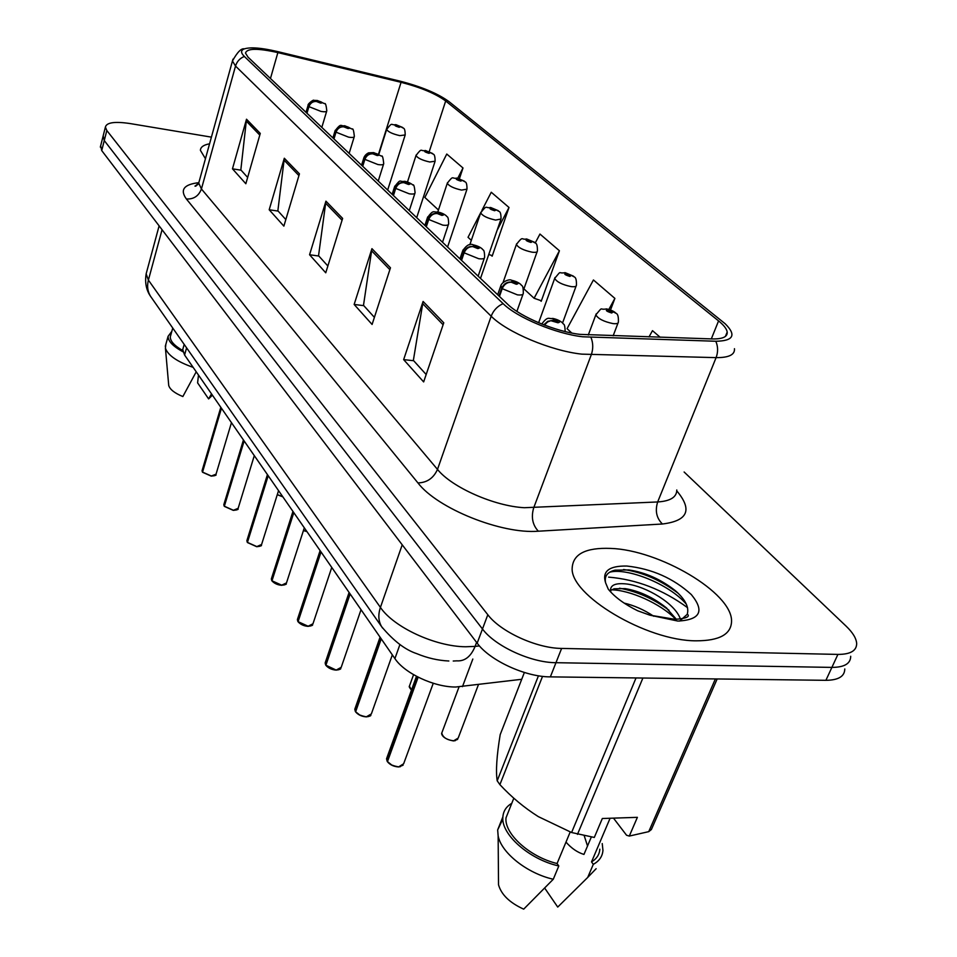 <?xml version="1.0" encoding="UTF-8"?>
<svg xmlns="http://www.w3.org/2000/svg" width="957" height="957" viewBox="0 0 957 957"><rect width="100%" height="100%" fill="white"/><g stroke="black" fill="none" stroke-linecap="round" stroke-linejoin="round"><path stroke-width="1.44" d="M521.732 679.291L455.711 687.018C434.059 687.174 404.548 673.297 394.906 658.583L184.581 354.999L182.727 349.58L183.337 347.427M696.217 640.819C719.568 640.795 731.339 634.216 731.555 621.081C732.057 592.562 659.002 549.844 610.518 548.409C585.947 547.488 573.171 553.936 572.202 567.764C569.415 594.656 646.202 641.011 696.217 640.819C719.568 640.795 731.339 634.216 731.555 621.081C732.057 592.562 659.002 549.844 610.518 548.409C585.947 547.488 573.171 553.936 572.202 567.764C569.415 594.656 646.202 641.011 696.217 640.819M580.062 334.376C555.658 331.636 520.393 316.887 507.641 304.23L248.042 57.169L245.506 53.114C246.87 48.245 257.648 48.077 277.865 52.599L401.067 82.314C420.661 87.386 435.531 93.607 445.675 100.975L718.563 320.906C723.791 325.141 726.674 328.849 727.2 332.019C727.655 336.804 722.726 339.101 712.415 338.934L580.062 334.376M582.681 336.78L715.824 341.254C733.517 340.955 736.627 335.106 725.143 323.729L448.989 101.609C437.851 93.535 421.558 86.716 400.122 81.166L277.111 51.475C261.476 47.814 250.543 46.953 244.334 48.879C240.685 50.326 240.697 52.85 244.346 56.463L503.107 303.632C517.031 317.533 555.873 333.802 582.681 336.78M608.592 577.131C636.584 579.452 662.902 589.62 687.533 607.659M103.177 135.858L104.265 140.559L482.484 628.988C495.128 646.166 530.92 662.699 555.969 662.699L831.884 667.4C844.373 667.34 850.641 663.632 850.701 656.263C850.641 663.632 844.373 667.34 831.884 667.4L555.969 662.699C530.92 662.699 495.128 646.166 482.484 628.988L104.265 140.559L103.177 135.858M247.648 177.428L240.829 169.903L246.511 119.218L232.467 168.827L245.841 183.744L260.268 133.418L246.511 119.218M241.104 170.202L232.467 168.827M285.832 219.572L277.865 210.779L284.313 158.24L269.192 209.762L283.87 226.127L299.445 173.851L284.313 158.24M278.14 211.09L269.192 209.762M426.176 374.522L413.364 360.382L423.09 301.455L403.651 359.629L423.652 381.927L443.773 322.796L423.09 301.455M413.663 360.717L403.651 359.629M374.402 317.365L363.493 305.319L371.938 248.664L354.15 304.458L372.094 324.459L390.468 267.793L371.938 248.664M363.792 305.654L354.15 304.458M327.868 265.998L318.549 255.71L325.93 201.173L309.566 254.753L325.751 272.805L342.63 218.411L325.93 201.173M318.848 256.033L309.566 254.753M209.571 143.801C203.614 144.89 200.563 147.067 200.396 150.333L205.444 158.706L200.396 150.333C200.563 147.067 203.614 144.89 209.571 143.801M211.413 137.138L130.188 123.573C114.816 121.276 106.55 122.448 105.39 127.102L106.813 130.511L487.819 614.741C500.583 631.776 536.53 648.296 561.615 648.427L837.913 654.409C850.402 654.409 856.659 650.772 856.671 643.499C856.3 638.331 852.771 632.529 846.072 626.105L684.123 472.004M459.432 178.684L462.997 167.977L446.763 154.041L424.86 197.453L438.438 209.99M610.53 309.948L614.884 298.393L593.436 279.97L567.07 328.682L571.784 333.036M660.186 337.271L652.483 330.667L649.002 336.924M491.192 255.304L492.149 256.189L509.004 207.478L491.264 192.249L481.921 210.361M540.215 300.39L541.195 301.288L559.414 250.758L539.951 234.046L535.262 242.934M523.922 288.87L534.102 298.261L541.375 300.785M559.414 250.758L534.102 298.261M614.884 298.393L608.867 309.398M488.788 254.442L492.317 255.71M480.677 212.777L468.033 237.3L471.322 240.327M509.004 207.478L497.078 230.398M462.997 167.977L457.781 178.229M100.652 145.811L101.729 150.572L477.172 643.152C489.697 660.45 525.357 676.982 550.359 676.874L825.903 680.319C838.38 680.188 844.672 676.408 844.78 668.967M387.023 757.454L386.544 758.769L387.549 761.365M398.495 766.892L392.31 765.468L387.465 761.593L418.149 677.185M544.413 325.069L547.583 321.971L550.777 320.679L557.943 322.76C561.029 322.114 559.737 320.918 554.043 319.16L552.488 320.439L555.216 320.236L557.56 321.444L552.656 320.607M552.488 320.439L547.727 321.325L543.779 324.818M387.154 761.114L417.731 676.97M615.578 312.843L607.839 309.59C605.003 310.176 606.307 311.312 611.75 312.999L613.09 311.791L610.578 311.97L608.281 310.81L612.923 311.635M613.09 311.791L616.129 313.358C617.851 313.98 618.593 316.863 618.378 322.031C618.378 323.466 616.583 323.98 612.97 323.586C603.771 321.648 598.053 318.729 595.84 314.829L596.199 313.872M355.203 708.084L355.705 711.553M366.256 716.829L360.263 715.417L355.633 711.769L381.245 638.857M499.458 296.443L502.186 288.667C504.124 284.337 507.15 282.183 511.265 282.207L516.325 284.265C519.4 283.739 518.204 282.626 512.725 280.927L511.11 282.064L513.801 281.932L516.038 283.057L511.265 282.207M511.11 282.064C506.803 281.86 503.669 283.918 501.719 288.224L500.942 285.449M498.992 296L501.719 288.224M355.346 711.314L380.934 638.415M325.488 661.945L325.966 665.043M336.146 670.067L325.906 665.223L350.13 593.962M461.549 260.364L464.109 252.815C465.951 248.605 468.87 246.535 472.878 246.607L477.734 248.569C480.797 248.15 479.684 247.121 474.397 245.482L472.734 246.475L475.402 246.404L477.531 247.456L472.878 246.607M472.734 246.475C468.547 246.236 465.533 248.222 463.678 252.409L462.985 249.956M461.118 259.945L463.678 252.409M325.631 664.792L349.843 593.543M297.675 618.724L298.129 621.512M307.963 626.309L298.082 621.655L321.05 551.974M426.296 226.809L428.712 219.476C430.459 215.397 433.282 213.399 437.193 213.507L441.859 215.385C444.897 215.05 443.857 214.093 438.749 212.502L437.062 213.387L441.715 214.356L437.193 213.507M437.062 213.387C432.983 213.124 430.064 215.026 428.317 219.093L427.683 216.928M425.901 226.426L428.317 219.093M297.818 621.26L320.786 551.591M271.597 578.16L272.015 580.672M281.525 585.265L271.979 580.791L293.799 512.641M393.435 195.539L395.72 188.397C397.37 184.426 400.11 182.512 403.926 182.655L408.424 184.45C411.426 184.199 410.457 183.301 405.517 181.758L403.806 182.536L408.34 183.505L403.926 182.655M403.806 182.536C399.835 182.261 397.011 184.091 395.337 188.039L394.774 186.125M393.064 195.18L395.337 188.039M271.74 580.42L293.548 512.282M573.745 276.429L566.269 273.271C563.434 273.75 564.642 274.815 569.894 276.441L571.293 275.365L568.805 275.484L566.628 274.396L571.138 275.233M571.293 275.365L574.284 276.932C575.863 277.422 576.581 280.186 576.425 285.21C576.413 286.55 574.607 287.016 571.006 286.574C562.178 284.684 556.735 281.956 554.689 278.379L554.988 277.542M534.831 242.552L527.594 239.489C524.759 239.872 525.895 240.853 530.968 242.444L532.415 241.487L527.881 240.53L532.271 241.355M532.415 241.487L535.358 243.042C536.817 243.425 537.499 246.057 537.403 250.949C537.367 252.229 535.561 252.636 531.984 252.158C523.491 250.315 518.299 247.743 516.397 244.454L516.66 243.724M498.525 210.947L491.515 207.98C488.704 208.279 489.757 209.2 494.673 210.731L496.157 209.882L491.742 208.937L496.025 209.762M496.157 209.882L499.052 211.437C500.427 211.772 501.073 214.308 501.013 219.009L495.594 220.074C487.424 218.268 482.46 215.851 480.689 212.813L480.904 212.167M565.994 842.1C571.449 848.321 577.442 852.436 583.961 854.434L591.294 837.076M587.526 845.988L584.272 835.904M624.131 603.089C634.216 605.446 644.109 609.836 653.787 616.26M610.985 592.299L610.506 590.29C610.53 584.859 616.021 582.765 626.979 584.021C646.262 586.462 675.403 603.58 680.427 619.131M610.518 590.445L614.107 588.794L625.112 588.603C639.324 590.983 652.949 597.288 665.976 607.528L676.432 619.358M649.815 615.148L675.128 619.346C685.487 618.521 689.734 616.942 687.88 614.609L687.21 614.346C689.339 607.372 685.368 599.477 675.295 590.648C660.976 579.392 645.532 572.489 628.952 569.941L615.052 570.157C607.396 571.963 604.238 576.174 605.59 582.777L608.257 589.153C614.669 597.06 624.49 604.274 637.697 610.781L649.815 615.148L677.891 621.069C700.345 619.873 704.819 611.033 691.325 594.572C673.429 578.291 651.944 568.781 626.871 566.042C609.071 565.731 601.977 571.317 605.59 582.777M679.614 621.093L687.21 614.346M524.376 672.484L500.188 734.653C496.695 755.827 495.69 771.222 497.197 780.816L499.889 784.632C511.469 797.085 524.28 807.744 538.312 816.62L571.592 832.518L594.309 837.447L602.324 818.51L637.386 817.338L629.299 836.071L648.738 831.645L715.381 678.932M509.471 809.132L506.014 817.804C504.1 833.667 529.556 856.91 557.07 863.525L570.193 832.004M511.792 803.318C506.325 806.5 503.358 811.01 502.88 816.859C500.75 834.061 528.994 859.386 558.804 865.977L557.07 863.525M502.856 819.048L497.664 829.934L498.142 835.904C501.241 852.747 527.104 873.394 553.278 879.244L558.804 865.977M498.489 879.208L498.525 884.782C501.324 894.663 509.71 902.786 523.694 909.15L553.278 879.244M497.197 780.816L538.456 675.786M542.535 676.36L499.889 784.632M717.164 678.956L651.382 829.528L648.738 831.645M642.901 678.034L577.466 834.372M571.592 832.518L636.034 677.939M629.299 836.071L626.548 835.234L613.485 818.139M610.087 818.247L591.534 861.886C596.666 858.836 599.429 854.613 599.824 849.194M591.534 861.886L593.304 864.327C599.273 861.061 602.491 856.395 602.946 850.342L602.228 843.56M593.304 864.327L587.706 877.437L596.139 868.693M587.706 877.437L557.728 907.069L544.772 888.204M609.621 572.226C626.38 567.381 668.847 583.591 686.336 604.19M611.439 589.835C629.539 589.955 660.581 603.436 675.821 619.358M623.545 569.511C642.41 572.154 660.641 580.098 678.238 593.328M619.514 588.22C636.895 591.33 653.38 598.675 668.991 610.219M170.789 335.046L170.286 336.852C170.214 341.135 174.365 345.704 182.739 350.537M171.817 331.373L168.085 336.314C168.049 341.218 173.026 346.374 182.99 351.793M165.824 344.412L165.429 348.169C167.894 355.322 177.129 361.722 193.147 367.356M168.623 384.415L168.731 385.504C169.939 389.475 174.641 393.16 182.859 396.545L196.221 371.806M211.521 393.889L208.614 398.902L212.43 395.193M208.614 398.902L197.609 382.872L198.482 375.06M247.073 540.011L247.48 542.284M256.679 546.686L247.444 542.392L268.211 475.713M362.727 166.303L364.88 159.364C366.471 155.501 369.115 153.658 372.847 153.826L377.178 155.548C380.156 155.369 379.247 154.52 374.462 153.024L372.728 153.718L377.142 154.675L372.847 153.826M372.728 153.718C368.864 153.419 366.124 155.19 364.533 159.029L364.019 157.319M362.38 165.98L364.533 159.029M247.217 542.045L267.984 475.378M223.998 504.076L224.369 506.133M233.293 510.368L224.345 506.229L244.143 440.974M333.957 138.932L336.015 132.174C337.522 128.417 340.094 126.635 343.742 126.826L347.917 128.477C350.86 128.358 350.011 127.568 345.369 126.121L343.623 126.719L347.929 127.664L343.742 126.826M343.623 126.719C339.855 126.408 337.199 128.118 335.68 131.863L335.213 130.331M333.634 138.621L335.68 131.863M224.129 505.894L243.927 440.651M202.226 470.162L202.573 472.04M215.839 474.756C216.808 475.139 215.289 475.593 211.27 476.131L202.549 472.112L221.462 408.232M306.97 113.249L308.92 106.646C310.367 102.997 312.867 101.275 316.42 101.478L320.451 103.069C323.358 103.009 322.569 102.267 318.059 100.856L316.312 101.382L320.511 102.327L316.42 101.478M316.312 101.382C312.628 101.059 310.068 102.71 308.609 106.359L308.178 104.995M306.659 112.95L308.609 106.359M202.358 471.801L221.246 407.933M464.588 181.399L457.793 178.516C455.006 178.744 455.987 179.605 460.748 181.1L462.267 180.347L457.96 179.402L462.135 180.239M462.267 180.347L465.102 181.878C466.382 182.129 467.004 184.557 466.992 189.163L461.585 190.084C453.714 188.326 448.953 186.029 447.302 183.218L447.481 182.655M432.791 153.718L426.2 150.919C423.425 151.074 424.358 151.888 428.975 153.335L430.506 152.677L426.308 151.744L430.387 152.57M430.506 152.677L433.294 154.197C434.478 154.364 435.088 156.697 435.112 161.207L429.729 161.996C422.133 160.274 417.563 158.096 416.008 155.489L416.175 154.998M402.945 127.736L396.533 125.008C393.794 125.104 394.655 125.869 399.141 127.281L400.696 126.695L396.593 125.774L400.588 126.587M400.696 126.695L403.435 128.202C404.56 128.346 405.146 130.595 405.194 134.949L399.835 135.643C392.49 133.944 388.099 131.887 386.64 129.446L386.772 129.016M472.83 659.038L462.47 686.648M399.906 644.575L394.906 658.583M186.603 347.858L184.581 354.999M676.778 490.881C692.701 509.83 687.904 520.871 662.411 524.005L538.348 531.207C501.456 534.305 437.193 508.358 417.934 482.914L186.388 198.996C193.733 199.343 198.745 196.006 201.425 188.972L437.493 469.409C451.764 487.292 494.243 506.157 524.34 507.712L657.674 501.958C670.414 501.121 676.778 497.126 676.778 489.984M186.388 198.996C179.749 189.845 183.864 184.402 198.733 182.679M199.343 180.801L198.721 183.05L201.425 188.972L235.518 66.057L232.455 60.985L232.982 59.131M734.45 348.695C734.988 354.736 728.875 357.715 716.099 357.631L581.784 354.138C551.184 350.92 506.827 332.235 491.18 316.205C493.417 310.391 497.389 306.204 503.107 303.632M590.995 337.438C593.22 343.096 593.316 348.886 591.259 354.82L533.695 507.832C530.979 517.163 532.535 524.95 538.348 531.207M662.411 524.005C656.49 518.12 654.911 510.775 657.674 501.958L716.099 357.631C718.181 352.044 718.085 346.578 715.824 341.254M244.346 56.463C239.896 58.245 236.953 61.451 235.518 66.057L491.18 316.205L437.493 469.409C433.533 478.177 427.013 482.675 417.934 482.914M106.813 130.511L101.729 150.572M487.819 614.741L477.172 643.152M561.615 648.427L550.359 676.874M837.913 654.409L825.903 680.319M445.675 100.975L429.238 151.625M401.067 82.314L378.529 154.149M277.865 52.599L270.46 78.498M718.563 320.906L711.326 338.898M325.512 203.087L342.068 220.218M371.472 250.65L389.858 269.671M422.575 303.525L443.103 324.758M283.942 160.07L298.931 175.586M246.164 120.977L259.79 135.093M146.816 271.357L146.146 273.846L148.395 280.102L380.419 607.396C393.65 627.206 435.303 646.609 465.64 646.765L475.103 646.394L476.598 642.398M402.215 544.808L380.419 607.396C377.967 614.789 378.386 621.237 381.676 626.739L382.633 628.115M195.946 186.125L195.013 186.005M650.581 598.723L651.047 597.599M453.235 661.024L456.74 660.844C464.791 661.407 470.916 656.586 475.103 646.394L479.457 645.927M448.857 661C438.139 660.521 427.384 658.057 416.606 653.595C405.17 649.815 393.53 640.855 381.676 626.739L150.56 296.323C147.593 291.49 146.876 286.071 148.395 280.102L162.056 229.716M159.113 225.864L146.146 273.846C144.029 286.645 149.077 294.278 150.56 296.323L151.505 297.687M387.465 761.593L391.437 764.93L396.928 766.736L398.71 766.844L403.651 763.758L433.258 683.274M400.397 766.665L398.686 766.892M442.23 731.818L441.775 733.026C442.816 737.369 446.775 739.964 453.642 740.814L458.176 738.086L478.416 684.674M455.317 740.646L453.618 740.874M355.633 711.769L359.413 714.891L364.725 716.637L366.447 716.769L371.364 713.898L392.334 654.875M368.493 716.542L366.423 716.829M497.688 294.744L500.619 286.358C501.384 282.004 509.411 278.631 511.552 280.269C515.727 281.202 518.897 282.674 521.063 284.696C521.481 286.394 523.3 283.667 523.323 293.273C523.288 294.768 521.302 295.294 517.39 294.852L502.186 288.667M325.906 665.223L329.507 668.177L334.639 669.864L336.326 669.996L341.206 667.34L361.028 609.693M338.67 669.744L336.29 670.067M459.958 258.845L462.71 250.746C466.394 245.195 469.947 243.234 473.356 244.884C477.292 245.77 480.306 247.169 482.4 249.071C482.795 250.698 484.541 248.019 484.625 257.325C484.565 258.737 482.591 259.191 478.691 258.713L464.109 252.815M298.082 621.655L308.13 626.237L312.975 623.761L331.756 567.441M310.714 625.95L308.094 626.309M424.872 225.457L427.456 217.622C433.712 209.033 433.198 212.621 437.816 211.975C441.488 212.801 444.359 214.117 446.429 215.923C446.823 217.49 448.486 214.858 448.642 223.89C448.558 225.218 446.584 225.625 442.732 225.11L428.712 219.476M271.979 580.791L281.693 585.182L286.49 582.897L304.314 527.833M284.468 584.883L281.645 585.265M392.155 194.319L394.583 186.723C401.545 177.751 398.866 182.38 404.679 181.292C408.053 182.021 410.792 183.266 412.886 185.012C413.759 184.043 414.501 186.615 415.087 192.74C414.991 193.984 413.029 194.343 409.201 193.793L395.72 188.397M409.787 685.116L409.405 686.169L411.522 689.961M247.444 542.392L256.835 546.603L261.596 544.473L278.547 490.642M259.778 546.291L256.799 546.686M361.567 165.202L363.851 157.845C364.653 155.692 366.22 154.029 368.565 152.845L373.697 152.606L381.544 156.135C382.381 155.178 383.111 157.666 383.733 163.623C383.625 164.807 381.676 165.106 377.883 164.532L364.88 159.364M224.345 506.229L233.436 510.284L238.149 508.299L254.299 455.64M236.523 509.961L233.388 510.368M332.904 137.928L335.07 130.786C341.805 122.101 340.321 126.659 344.687 125.726L352.2 129.099C353.001 128.13 353.719 130.559 354.365 136.361C354.246 137.473 352.308 137.736 348.551 137.138L336.015 132.174M202.549 472.112L211.365 476.012L216.031 474.182L231.45 422.647M214.559 475.701L211.318 476.108M306.013 112.328L308.058 105.39C307.269 103.978 314.231 99.026 313.729 100.377L317.437 100.509L324.626 103.691C325.452 102.83 326.181 105.186 326.804 110.773C326.672 111.825 324.746 112.041 321.038 111.431L308.92 106.646M331.529 568.111L332.342 568.279M332.426 568.386L331.505 568.207L332.45 568.422M303.477 530.453L306.826 531.446M306.91 531.566L303.441 530.549M277.303 494.59L282.758 496.707M282.841 496.827L277.279 494.673M184.187 344.412L182.727 349.58M197.848 184.534L195.061 186.232L198.721 183.05L232.455 60.985C237.36 52.133 241.32 48.101 244.334 48.879M105.39 127.102L100.329 147.091M727.2 332.019L725.43 336.397M403.076 765.217L398.567 766.952C393.734 766.593 390.037 764.858 387.477 761.76M416.474 676.312L386.544 758.769L387.154 761.258M565.18 331.577C564.845 322.162 563.386 325.033 562.764 323.131C560.335 320.87 556.998 319.291 552.727 318.418C548.696 319.423 548.325 315.284 541.746 324.016M459.025 686.947L441.775 733.026C441.297 732.871 441.129 738.684 453.51 740.933L457.649 739.39M588.292 334.998L595.84 314.829C603.771 305.462 598.699 310.439 606.547 308.896C610.159 309.685 613.042 310.893 615.195 312.52M613.162 335.787L618.019 322.999M370.873 715.166C371.053 715.824 369.534 716.386 366.316 716.877C361.734 716.53 358.181 714.867 355.645 711.924M380.073 637.171L354.796 709.221L355.346 711.458M516.888 311.384L523 294.194M340.8 668.441C341.039 669.087 339.508 669.649 336.206 670.115C331.84 669.768 328.418 668.189 325.918 665.378M349.09 592.443L325.153 662.938L325.643 664.948M478.141 276.142L484.35 258.115M312.628 624.73C312.975 625.34 311.444 625.878 308.01 626.357C303.883 626.022 300.582 624.502 298.094 621.811M320.105 550.61L297.388 619.586L297.83 621.404M442.517 242.241L448.402 224.584M286.191 583.734C286.897 584.213 285.353 584.739 281.573 585.301C277.638 584.966 274.432 583.519 271.991 580.947M292.95 511.409L271.345 578.913L271.74 580.564M409.285 210.624L414.895 193.338M413.568 674.685L409.405 686.169C408.854 686.504 409.548 687.808 411.474 690.081M538.635 322.748L554.689 278.379C562.381 269.288 557.333 274.121 565.12 272.649L573.363 276.106M562.572 322.94L576.114 286.047M503.083 282.447L516.397 244.454C523.635 235.039 521.039 240.374 526.565 238.939L534.461 242.229M523.599 289.768L537.14 251.691M469.803 244.813L480.689 212.813C487.615 203.757 485.139 208.782 490.594 207.478L498.166 210.636M480.51 278.403L500.786 219.655M506.014 817.804L513.825 798.198M497.664 829.934L502.88 816.859M498.525 884.782L498.142 835.904M675.295 590.648L676.826 592M666.993 608.389L665.976 607.528M170.286 336.852L172.75 328.048M165.286 346.35L168.085 336.314M168.731 385.504L165.429 348.169M261.345 545.215C262.11 545.681 260.579 546.184 256.727 546.722L247.456 542.547M267.434 474.6L246.87 540.681L247.229 542.176M378.23 181.064L383.566 164.149M237.934 508.957C238.807 509.375 237.276 509.854 233.329 510.392L224.357 506.373M243.437 439.957L223.818 504.662L224.141 506.026M349.138 153.371L354.222 136.815M220.816 407.299L202.071 470.677L202.358 471.933M321.827 127.377L326.684 111.179M211.27 476.131L202.573 472.268M437.792 211.975L447.302 183.218C454.073 174.401 451.513 179.306 456.968 178.074L464.229 181.1M447.565 247.05L466.801 189.725M303.429 530.585L306.934 531.602M407.479 181.997L416.008 155.489C422.635 146.899 420.027 151.685 425.446 150.512L432.432 153.419M416.69 217.658L434.957 161.697M277.267 494.709L282.865 496.862M378.84 154.304L386.64 129.446C393.016 121.156 390.528 125.702 395.851 124.637L402.586 127.437M387.669 190.048L405.05 135.392"/></g></svg>
